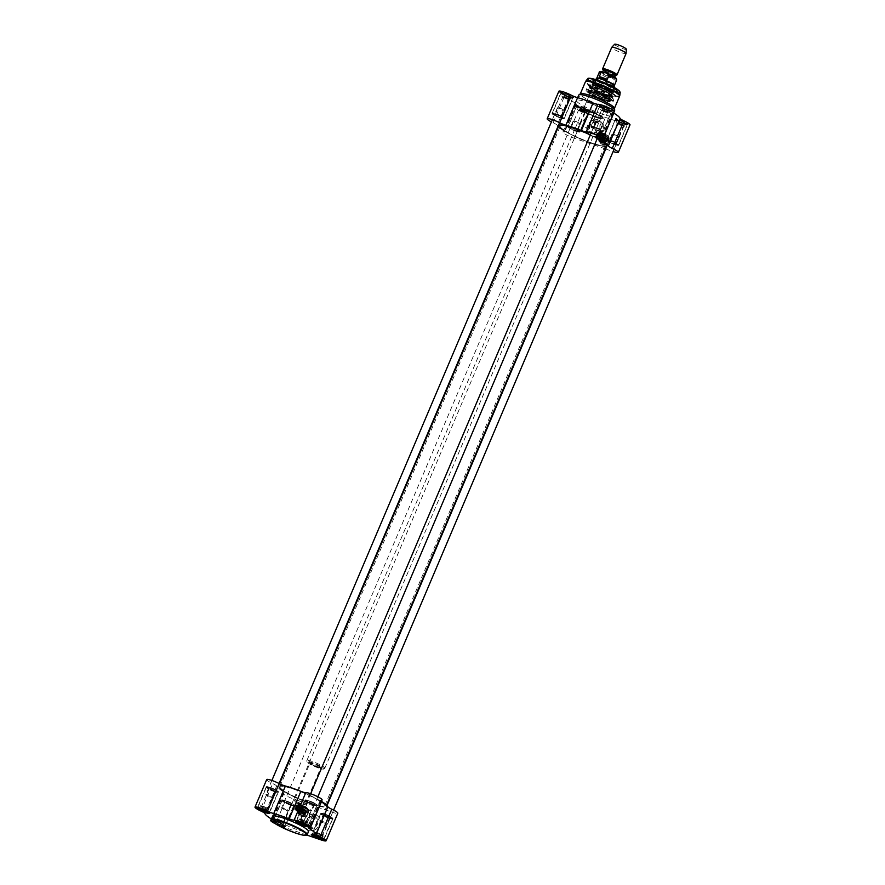 <?xml version="1.0" encoding="UTF-8"?>
<svg xmlns="http://www.w3.org/2000/svg" width="885" height="885" viewBox="0 0 885 885"><rect width="100%" height="100%" fill="white"/><g stroke="black" fill="none" stroke-linecap="round" stroke-linejoin="round"><path stroke-width="0.66" stroke-dasharray="4.42 3.32" d="M311.288 803.812A25.864 3.872 -157 0 0 325.625 806.744A25.864 3.872 -157 0 0 326.134 806.323A25.864 3.872 -157 0 0 303.843 792.661A25.864 3.872 -157 0 0 278.521 786.112A25.864 3.872 -157 0 0 278.565 786.765A25.864 3.872 -157 0 0 311.288 803.812M311.144 803.934A25.665 3.839 23 0 1 278.675 787.019A25.665 3.839 23 0 1 303.754 792.86A25.665 3.839 23 0 1 325.381 806.843A25.665 3.839 23 0 1 311.144 803.934M606.479 145.87A25.864 3.872 23 0 1 591.634 143.359A25.864 3.872 23 0 1 558.866 125.659M590.306 134.951A25.864 3.872 23 0 1 597.275 138.491M310.768 803.602A24.57 3.673 -157 0 0 324.906 805.66A24.57 3.673 -157 0 0 303.688 793.015A24.57 3.673 -157 0 0 279.848 786.544A24.57 3.673 -157 0 0 288.211 793.723A24.57 3.673 -157 0 0 310.768 803.602M559.508 125.194A25.665 3.839 -157 0 0 567.716 132.595A25.665 3.839 -157 0 0 591.645 143.127A25.665 3.839 -157 0 0 606.369 145.096M597.342 138.348A25.665 3.839 -157 0 0 590.361 134.797M591.257 142.795A24.57 3.673 23 0 1 560.094 126.323A24.57 3.673 23 0 1 584.188 132.208A24.57 3.673 23 0 1 605.152 145.45A24.57 3.673 23 0 1 591.257 142.795M310.823 803.292A24.393 3.651 23 0 1 279.903 786.599A24.393 3.651 23 0 1 280.114 786.345A24.393 3.651 23 0 1 303.787 792.772A24.393 3.651 23 0 1 324.861 805.328A24.393 3.651 23 0 1 324.817 805.66A24.393 3.651 23 0 1 310.823 803.292M591.091 143.016A24.393 3.651 -157 0 0 604.886 145.649A24.393 3.651 -157 0 0 605.097 145.394A24.393 3.651 -157 0 0 584.056 132.496A24.393 3.651 -157 0 0 560.183 126.323A24.393 3.651 -157 0 0 560.139 126.655A24.393 3.651 -157 0 0 591.091 143.016M300.756 804.786A4.392 0.653 23 0 1 295.203 801.899A4.392 0.653 23 0 1 299.495 802.894A4.392 0.653 23 0 1 303.19 805.295A4.392 0.653 23 0 1 300.756 804.786M301.829 803.89A5.852 0.874 -157 0 0 305.082 804.553A5.852 0.874 -157 0 0 305.192 804.454A5.852 0.874 -157 0 0 300.148 801.367A5.852 0.874 -157 0 0 294.417 799.885A5.852 0.874 -157 0 0 294.417 800.029A5.852 0.874 -157 0 0 301.829 803.89M616.602 75.114A7.81 1.173 23 0 1 612.497 74.185A7.81 1.173 23 0 1 602.729 69.229M612.033 77.891L606.822 77.327L605.086 81.42L609.024 84.252L613.062 84.141L614.787 80.059L612.033 77.891A8.341 1.25 -157 0 0 615.562 78.654M605.086 81.42L613.062 84.141M614.334 85.447A9.514 1.427 23 0 1 614.312 85.568A9.514 1.427 23 0 1 608.858 84.65A9.514 1.427 23 0 1 596.8 78.134L596.822 78.079M318.633 768.014A9.193 1.372 23 0 1 306.973 761.841A9.193 1.372 23 0 1 315.989 764.043A9.193 1.372 23 0 1 323.833 768.999A9.193 1.372 23 0 1 318.633 768.014M319.208 767.284A9.757 1.46 23 0 1 306.829 760.746A9.757 1.46 23 0 1 306.841 760.613A9.757 1.46 23 0 1 316.399 763.08A9.757 1.46 23 0 1 324.806 768.235A9.757 1.46 23 0 1 324.729 768.335A9.757 1.46 23 0 1 319.208 767.284M614.378 86.055A9.757 1.46 23 0 1 608.78 85.104A9.757 1.46 23 0 1 596.413 78.422M626.082 53.487A7.81 1.173 23 0 1 621.602 52.724A7.81 1.173 23 0 1 611.712 47.381M626.303 49.195A6.339 0.951 23 0 1 622.642 48.631A6.339 0.951 23 0 1 614.644 44.25M583.303 120.471C582.584 123.081 583.303 125.316 585.45 127.197L587.197 128.259C594.244 128.259 596.225 125.194 593.16 119.099C589.255 116.61 585.97 117.074 583.303 120.471M595.472 116.776A10.056 1.504 -157 0 0 601.225 117.506A10.056 1.504 -157 0 0 592.574 112.45A10.056 1.504 -157 0 0 582.927 109.74A10.056 1.504 -157 0 0 586.014 112.605A10.056 1.504 -157 0 0 595.472 116.776M595.561 128.192A3.927 0.586 -157 0 0 593.381 127.75A3.927 0.586 -157 0 0 596.689 129.885A3.927 0.586 -157 0 0 600.528 130.781A3.927 0.586 -157 0 0 595.561 128.192M611.281 141.511A3.927 0.586 -157 0 0 609.101 141.069A3.927 0.586 -157 0 0 612.409 143.204A3.927 0.586 -157 0 0 616.248 144.1A3.927 0.586 -157 0 0 611.281 141.511M572.495 128.248A3.927 0.586 -157 0 0 570.316 127.805A3.927 0.586 -157 0 0 573.624 129.94A3.927 0.586 -157 0 0 577.462 130.836A3.927 0.586 -157 0 0 572.495 128.248M556.765 114.928A3.927 0.586 -157 0 0 554.596 114.486A3.927 0.586 -157 0 0 557.904 116.621A3.927 0.586 -157 0 0 561.743 117.517A3.927 0.586 -157 0 0 556.765 114.928M601.656 106.676L605.097 109.342L609.898 110.282L608.117 108.855L601.656 106.676L600.528 109.342L605.141 110.725A3.905 0.586 -157 0 0 601.811 109.574A3.905 0.586 -157 0 0 601.28 109.972A3.905 0.586 -157 0 0 601.313 109.994L600.528 109.342M604.212 107.151L603.083 109.817M608.338 108.955L607.198 111.621L607.984 112.284A3.905 0.586 -157 0 0 605.141 110.725L607.198 111.621M601.8 106.698A4.392 0.653 23 0 1 604.079 107.129M603.139 107.926A4.392 0.653 23 0 1 601.745 106.875A4.392 0.653 23 0 1 601.745 106.742L602.254 107.782M607.121 109.707A4.392 0.653 23 0 1 603.448 108.092M609.732 110.26L609.754 110.249A4.392 0.653 23 0 1 609.732 110.26A4.392 0.653 23 0 1 607.475 109.828M608.415 109.032A4.392 0.653 23 0 1 609.809 110.205M604.433 107.251A4.392 0.653 23 0 1 608.117 108.855M609.898 110.282L608.769 112.948L607.486 112.705A3.905 0.586 -157 0 0 607.818 112.749A3.905 0.586 -157 0 0 607.984 112.284L608.769 112.948M562.871 93.401L566.3 96.078L571.113 97.007L569.32 95.591L562.871 93.401L561.743 96.067L566.356 97.45A3.905 0.586 -157 0 0 563.015 96.31A3.905 0.586 -157 0 0 562.495 96.708A3.905 0.586 -157 0 0 562.528 96.73L561.743 96.067M565.427 93.887L564.298 96.553M569.542 95.691L568.413 98.357L569.199 99.009A3.905 0.586 -157 0 0 566.356 97.45L568.413 98.357M563.015 93.434A4.392 0.653 23 0 1 565.294 93.865M564.353 94.662A4.392 0.653 23 0 1 562.96 93.6A4.392 0.653 23 0 1 562.96 93.478L563.468 94.507M568.336 96.432A4.392 0.653 23 0 1 564.652 94.828M570.947 96.996L570.969 96.985A4.392 0.653 23 0 1 570.947 96.996A4.392 0.653 23 0 1 568.69 96.553M569.63 95.757A4.392 0.653 23 0 1 571.024 96.941M565.648 93.987A4.392 0.653 23 0 1 569.32 95.591M571.113 97.007L569.973 99.673L568.701 99.441A3.905 0.586 -157 0 0 569.033 99.485A3.905 0.586 -157 0 0 569.199 99.009L569.973 99.673M578.602 106.72L582.031 109.386L586.7 110.304A4.392 0.653 23 0 1 586.678 110.315L585.051 108.91L578.602 106.72L577.462 109.386L582.076 110.769A3.905 0.586 -157 0 0 578.746 109.629A3.905 0.586 -157 0 0 578.226 110.028A3.905 0.586 -157 0 0 578.248 110.05L577.462 109.386M581.157 107.207L580.018 109.873M585.273 109.01L584.144 111.676L584.919 112.329A3.905 0.586 -157 0 0 582.076 110.769L584.144 111.676M578.735 106.753A4.392 0.653 23 0 1 581.014 107.173M580.073 107.97A4.392 0.653 23 0 1 578.679 106.919A4.392 0.653 23 0 1 578.679 106.797L579.188 107.826M584.056 109.751A4.392 0.653 23 0 1 580.383 108.147M586.678 110.315L586.7 110.304A4.392 0.653 23 0 1 584.41 109.873M585.35 109.076A4.392 0.653 23 0 1 586.744 110.26M581.379 107.295A4.392 0.653 23 0 1 585.051 108.91M586.832 110.326L585.704 112.992L584.421 112.749A3.905 0.586 -157 0 0 584.753 112.804A3.905 0.586 -157 0 0 584.919 112.329L585.704 112.992M617.387 119.995L620.816 122.661L625.485 123.568A4.392 0.653 23 0 1 625.463 123.579L623.836 122.174L617.387 119.995L616.259 122.661L620.872 124.033A3.905 0.586 -157 0 0 617.531 122.893A3.905 0.586 -157 0 0 617.011 123.292L616.259 122.661M619.942 120.471L618.814 123.137M624.058 122.274L622.929 124.94L623.704 125.604A3.905 0.586 -157 0 0 620.872 124.033L622.929 124.94M617.52 120.017A4.392 0.653 23 0 1 619.799 120.448M618.858 121.245A4.392 0.653 23 0 1 617.464 120.194A4.392 0.653 23 0 1 617.464 120.061L617.973 121.101M622.841 123.015A4.392 0.653 23 0 1 619.168 121.411M625.463 123.579L625.485 123.568A4.392 0.653 23 0 1 623.206 123.148M624.146 122.34A4.392 0.653 23 0 1 625.54 123.524M620.164 120.57A4.392 0.653 23 0 1 623.836 122.174M625.618 123.601L624.489 126.256L623.217 126.024A3.905 0.586 -157 0 0 623.549 126.068A3.905 0.586 -157 0 0 623.704 125.604L624.489 126.256M614.666 110.359A19.514 2.921 23 0 1 603.459 108.457A19.514 2.921 23 0 1 578.735 95.104M614.444 108.18A18.541 2.777 23 0 1 614.422 108.435A18.541 2.777 23 0 1 603.78 106.631A18.541 2.777 23 0 1 580.283 93.943A18.541 2.777 23 0 1 580.438 93.755M603.426 141.589A2.19 1.958 -49.7 0 0 605.694 137.916A2.19 1.958 -49.7 0 0 602.862 141.268A2.19 1.958 -49.7 0 0 603.426 141.589M602.021 140.394A2.19 1.958 130.3 0 1 603.725 136.401A2.19 1.958 130.3 0 1 604.588 139.365A2.19 1.958 130.3 0 1 602.021 140.394M603.415 141.943A2.489 2.212 130.3 0 1 603.017 137.916A2.489 2.212 130.3 0 1 606.701 139.177A2.489 2.212 130.3 0 1 603.415 141.943M602.397 144.332A5.122 4.569 -49.7 0 0 609.157 138.635A5.122 4.569 -49.7 0 0 601.579 136.047A5.122 4.569 -49.7 0 0 602.397 144.332M601.723 143.768A5.122 4.569 -49.7 0 0 608.482 138.071A5.122 4.569 -49.7 0 0 600.904 135.471A5.122 4.569 -49.7 0 0 601.723 143.768M601.723 143.879A5.221 4.646 -49.7 0 0 607.796 141.434A5.221 4.646 -49.7 0 0 607.11 135.151A5.221 4.646 -49.7 0 0 600.185 136.124A5.221 4.646 -49.7 0 0 600.362 143.116A5.221 4.646 -49.7 0 0 601.723 143.879M602.331 144.399A5.221 4.646 130.3 0 1 600.97 143.624A5.221 4.646 130.3 0 1 600.793 136.644A5.221 4.646 130.3 0 1 607.718 135.659A5.221 4.646 130.3 0 1 608.404 141.943A5.221 4.646 130.3 0 1 602.331 144.399M605.362 138.193L605.351 138.425A1.903 1.693 -49.7 0 0 603.924 141.777L603.78 141.91A2.102 1.87 130.3 0 1 605.362 138.193L605.086 137.96A2.102 1.87 -49.7 0 1 605.926 138.248L604.765 142.065A1.903 1.693 -49.7 0 0 606.181 138.713L606.192 138.48A2.102 1.87 130.3 0 1 604.621 142.186M605.351 138.425L603.924 141.777M604.765 142.065L606.181 138.713M602.065 140.372A2.146 1.914 -49.7 0 0 604.897 137.983A2.146 1.914 -49.7 0 0 601.711 136.898A2.146 1.914 -49.7 0 0 602.065 140.372M602.077 140.328A2.102 1.87 130.3 0 1 601.468 137.208A2.102 1.87 130.3 0 1 604.521 139.343A2.102 1.87 130.3 0 1 602.077 140.328M603.78 141.91L603.515 141.677A2.102 1.87 -49.7 0 0 604.344 141.965M603.515 141.677L605.086 137.96M614.931 144.598A6.582 0.985 23 0 1 606.579 140.095A6.582 0.985 23 0 1 613.028 141.755A6.582 0.985 23 0 1 618.703 145.24A6.582 0.985 23 0 1 614.931 144.598M614.677 144.388A5.852 0.874 23 0 1 607.298 140.328A5.852 0.874 23 0 1 615.96 143.293A5.852 0.874 23 0 1 614.677 144.388M576.135 131.334A6.582 0.985 23 0 1 567.794 126.82A6.582 0.985 23 0 1 574.243 128.491A6.582 0.985 23 0 1 579.918 131.976A6.582 0.985 23 0 1 576.135 131.334M575.881 131.113A5.852 0.874 23 0 1 568.502 127.053A5.852 0.874 23 0 1 577.175 130.018A5.852 0.874 23 0 1 575.881 131.113M560.415 118.015A6.582 0.985 23 0 1 552.063 113.512A6.582 0.985 23 0 1 558.512 115.172A6.582 0.985 23 0 1 564.199 118.656A6.582 0.985 23 0 1 560.415 118.015M560.161 117.805A5.852 0.874 23 0 1 552.782 113.745A5.852 0.874 23 0 1 561.455 116.709A5.852 0.874 23 0 1 560.161 117.805M599.2 131.279A6.582 0.985 23 0 1 590.859 126.776A6.582 0.985 23 0 1 597.309 128.447A6.582 0.985 23 0 1 602.984 131.92A6.582 0.985 23 0 1 599.2 131.279M598.946 131.069A5.852 0.874 23 0 1 591.567 127.009A5.852 0.874 23 0 1 600.24 129.973A5.852 0.874 23 0 1 598.946 131.069M608.935 90.148A14.636 2.19 -157 0 0 617.055 91.808A14.636 2.19 -157 0 0 617.332 91.575A14.636 2.19 -157 0 0 604.721 83.843A14.636 2.19 -157 0 0 590.383 80.137A14.636 2.19 -157 0 0 590.417 80.502A14.636 2.19 -157 0 0 608.935 90.148M608.78 90.502A14.636 2.19 23 0 1 590.229 80.491A14.636 2.19 23 0 1 598.636 81.918A14.636 2.19 23 0 1 617.177 91.929A14.636 2.19 23 0 1 608.78 90.502M604.599 100.359A14.636 2.19 23 0 1 586.047 90.347A14.636 2.19 23 0 1 600.384 94.053A14.636 2.19 23 0 1 612.995 101.786A14.636 2.19 23 0 1 604.599 100.359M605.384 98.523A14.636 2.19 -157 0 0 613.692 100.071A14.636 2.19 -157 0 0 613.781 99.939A14.636 2.19 -157 0 0 595.229 89.927A14.636 2.19 -157 0 0 586.832 88.5A14.636 2.19 -157 0 0 586.81 88.666A14.636 2.19 -157 0 0 605.384 98.523M608.294 140.671A5.365 4.779 -49.7 0 0 607.176 135.007A5.365 4.779 -49.7 0 0 600.052 136.013A5.365 4.779 -49.7 0 0 600.229 143.193A5.365 4.779 -49.7 0 0 608.294 140.671M569.276 97.14A6.582 0.985 -157 0 0 572.927 97.892A6.582 0.985 -157 0 0 573.049 97.781A6.582 0.985 -157 0 0 567.373 94.297A6.582 0.985 -157 0 0 560.924 92.637A6.582 0.985 -157 0 0 560.935 92.803A6.582 0.985 -157 0 0 569.276 97.14M569.63 96.841A7.08 1.062 23 0 1 560.681 92.184A7.08 1.062 23 0 1 567.595 93.788A7.08 1.062 23 0 1 573.557 97.649A7.08 1.062 23 0 1 569.63 96.841M605.218 148.824L574.343 138.259A9.027 1.35 23 0 1 562.904 132.086A9.027 1.35 23 0 1 564.01 131.898A5.852 0.874 -157 0 0 564.718 131.788A5.852 0.874 -157 0 0 563.402 130.56L575.084 103.025A5.852 0.874 23 0 1 576.412 104.253A5.852 0.874 23 0 1 575.692 104.375A9.027 1.35 -157 0 0 574.597 104.552A9.027 1.35 -157 0 0 586.036 110.736L624.821 124A9.027 1.35 -157 0 0 629.998 124.873M575.084 103.025A27.811 4.159 23 0 1 568.823 97.715L557.13 125.25A5.852 0.874 -157 0 0 553.213 122.761A9.027 1.35 23 0 1 551.421 121.898M558.866 91.232A9.027 1.35 -157 0 0 564.907 95.237A5.852 0.874 23 0 1 568.823 97.715M613.659 113.014A5.852 0.874 23 0 1 612.464 111.864A5.852 0.874 23 0 1 613.172 111.742A9.027 1.35 -157 0 0 614.278 111.554M608.415 110.105A7.08 1.062 23 0 1 599.466 105.448A7.08 1.062 23 0 1 606.38 107.063A7.08 1.062 23 0 1 612.343 110.913A7.08 1.062 23 0 1 608.415 110.105M585.35 110.16A7.08 1.062 23 0 1 576.4 105.492A7.08 1.062 23 0 1 583.315 107.107A7.08 1.062 23 0 1 589.277 110.957A7.08 1.062 23 0 1 585.35 110.16M624.146 123.424A7.08 1.062 23 0 1 615.197 118.767A7.08 1.062 23 0 1 622.1 120.371A7.08 1.062 23 0 1 628.062 124.232A7.08 1.062 23 0 1 624.146 123.424M601.203 113.789A19.514 2.921 23 0 1 576.467 100.436A19.514 2.921 23 0 1 595.572 105.37A19.514 2.921 23 0 1 612.398 115.681A19.514 2.921 23 0 1 601.203 113.789M608.061 110.415A6.582 0.985 -157 0 0 611.712 111.156A6.582 0.985 -157 0 0 611.845 111.045A6.582 0.985 -157 0 0 606.159 107.572A6.582 0.985 -157 0 0 599.709 105.901A6.582 0.985 -157 0 0 599.731 106.067A6.582 0.985 -157 0 0 608.061 110.415M623.781 123.723A6.582 0.985 -157 0 0 627.443 124.475A6.582 0.985 -157 0 0 627.565 124.365A6.582 0.985 -157 0 0 621.889 120.891A6.582 0.985 -157 0 0 615.44 119.221A6.582 0.985 -157 0 0 615.451 119.386A6.582 0.985 -157 0 0 623.781 123.723M584.996 110.459A6.582 0.985 -157 0 0 588.647 111.211A6.582 0.985 -157 0 0 588.779 111.101A6.582 0.985 -157 0 0 583.104 107.616A6.582 0.985 -157 0 0 576.655 105.957A6.582 0.985 -157 0 0 576.666 106.123A6.582 0.985 -157 0 0 584.996 110.459M563.402 130.56A27.811 4.159 23 0 1 558.346 126.898M557.948 126.5A27.811 4.159 23 0 1 557.13 125.25M605.716 149.001L613.117 151.534L624.821 124M603.725 99.618A12.102 1.814 23 0 1 588.359 91.498A12.102 1.814 23 0 1 600.229 94.396A12.102 1.814 23 0 1 610.561 100.923A12.102 1.814 23 0 1 603.725 99.618M603.316 100.127A11.715 1.748 23 0 1 588.459 92.272A11.715 1.748 23 0 1 588.481 92.117A11.715 1.748 23 0 1 599.942 95.071A11.715 1.748 23 0 1 610.042 101.266A11.715 1.748 23 0 1 609.942 101.388A11.715 1.748 23 0 1 603.316 100.127M592.508 133.967A6.56 5.841 130.3 0 1 591.457 123.358A6.56 5.841 130.3 0 1 601.169 126.677A6.56 5.841 130.3 0 1 592.508 133.967M592.541 132.794A5.587 4.978 -49.7 0 0 599.045 130.172A5.587 4.978 -49.7 0 0 598.315 123.457A5.587 4.978 -49.7 0 0 590.903 124.497A5.587 4.978 -49.7 0 0 591.091 131.976A5.587 4.978 -49.7 0 0 592.541 132.794M591.645 135.991A8.784 7.821 130.3 0 1 589.366 134.708A8.784 7.821 130.3 0 1 589.067 122.949A8.784 7.821 130.3 0 1 600.716 121.3A8.784 7.821 130.3 0 1 601.877 131.865A8.784 7.821 130.3 0 1 591.645 135.991M591.744 136.08A8.784 7.821 -49.7 0 0 601.977 131.953A8.784 7.821 -49.7 0 0 600.815 121.389A8.784 7.821 -49.7 0 0 589.167 123.026A8.784 7.821 -49.7 0 0 589.465 134.785A8.784 7.821 -49.7 0 0 591.744 136.08M609.289 89.85A15.122 2.257 23 0 1 590.151 79.882A15.122 2.257 23 0 1 604.931 83.323A15.122 2.257 23 0 1 617.675 91.564A15.122 2.257 23 0 1 609.289 89.85M608.393 140.759A5.365 4.779 -49.7 0 0 607.276 135.095A5.365 4.779 -49.7 0 0 600.152 136.102A5.365 4.779 -49.7 0 0 600.34 143.281A5.365 4.779 -49.7 0 0 608.393 140.759M604.145 99.264A12.689 1.903 23 0 1 588.071 90.558A12.689 1.903 23 0 1 600.495 93.788A12.689 1.903 23 0 1 611.435 100.481A12.689 1.903 23 0 1 604.145 99.264M594.908 91.443A13.961 2.091 23 0 1 612.508 101.111A13.961 2.091 23 0 1 598.935 97.461A13.961 2.091 23 0 1 586.866 90.226A13.961 2.091 23 0 1 594.908 91.443M599.809 82.67A11.472 1.715 23 0 1 614.334 90.524A11.472 1.715 23 0 1 603.116 87.615A11.472 1.715 23 0 1 593.227 81.564A11.472 1.715 23 0 1 599.809 82.67M606.955 90.148A10.443 1.56 23 0 1 593.78 82.924A10.443 1.56 23 0 1 603.946 85.646A10.443 1.56 23 0 1 612.973 91.078A10.443 1.56 23 0 1 606.955 90.148M605.971 92.162A10.144 1.516 23 0 1 593.105 85.214A10.144 1.516 23 0 1 593.127 85.17A10.144 1.516 23 0 1 598.935 86.199A10.144 1.516 23 0 1 611.8 93.102A10.144 1.516 23 0 1 611.789 93.146A10.144 1.516 23 0 1 605.971 92.162M598.127 88.091A10.144 1.516 23 0 1 610.993 95.038A10.144 1.516 23 0 1 610.982 95.06A10.144 1.516 23 0 1 601.059 92.46A10.144 1.516 23 0 1 592.297 87.128A10.144 1.516 23 0 1 592.308 87.106A10.144 1.516 23 0 1 598.127 88.091M596.424 92.073A10.166 1.516 23 0 1 609.311 99.031A10.166 1.516 23 0 1 599.355 96.465A10.166 1.516 23 0 1 590.594 91.089A10.166 1.516 23 0 1 596.424 92.073M596.545 91.808A10.166 1.516 23 0 1 609.433 98.766A10.166 1.516 23 0 1 599.466 96.199A10.166 1.516 23 0 1 590.704 90.823A10.166 1.516 23 0 1 596.545 91.808M596.324 91.985A10.465 1.56 23 0 1 609.544 99.209A10.465 1.56 23 0 1 599.344 96.498A10.465 1.56 23 0 1 590.306 91.033A10.465 1.56 23 0 1 596.324 91.985M603.393 99.95A11.715 1.748 23 0 1 588.558 91.94A11.715 1.748 23 0 1 588.658 91.808A11.715 1.748 23 0 1 600.019 94.894A11.715 1.748 23 0 1 610.13 100.923A11.715 1.748 23 0 1 610.119 101.089A11.715 1.748 23 0 1 603.393 99.95M595.483 116.433A9.757 1.46 23 0 1 583.115 109.751A9.757 1.46 23 0 1 583.303 109.596A9.757 1.46 23 0 1 592.662 112.218A9.757 1.46 23 0 1 601.059 117.13A9.757 1.46 23 0 1 601.081 117.373A9.757 1.46 23 0 1 595.483 116.433M602.796 99.197A9.757 1.46 -157 0 0 608.205 100.304A9.757 1.46 -157 0 0 608.393 100.149A9.757 1.46 -157 0 0 599.986 94.994A9.757 1.46 -157 0 0 590.428 92.516A9.757 1.46 -157 0 0 590.45 92.77A9.757 1.46 -157 0 0 602.796 99.197M603.006 99.02A10.056 1.504 23 0 1 590.295 92.394A10.056 1.504 23 0 1 600.107 94.684A10.056 1.504 23 0 1 608.581 100.16A10.056 1.504 23 0 1 603.006 99.02M603.481 99.419A11.428 1.704 -157 0 0 610.064 100.381A11.428 1.704 -157 0 0 600.196 94.496A11.428 1.704 -157 0 0 589.1 91.476A11.428 1.704 -157 0 0 592.994 94.817A11.428 1.704 -157 0 0 603.481 99.419M596.059 127.772L600.163 129.995L594.2 127.462L596.059 127.772M603.426 110.404L601.568 110.094L604.145 111.709L607.541 112.627L603.426 110.404M602.088 110.658L601.313 109.994A3.905 0.586 -157 0 0 604.145 111.565L602.088 110.658L603.227 107.992M606.214 112.461L604.145 111.565A3.905 0.586 -157 0 0 607.486 112.705L606.214 112.461L607.342 109.795M557.273 114.508L561.378 116.731L555.404 114.187L557.273 114.508M564.641 97.14L562.971 97.129L568.756 99.363L564.641 97.14M563.303 97.394L562.528 96.73A3.905 0.586 -157 0 0 565.36 98.29L563.303 97.394L564.431 94.728M567.418 99.197L565.36 98.29A3.905 0.586 -157 0 0 568.701 99.441L567.418 99.197L568.557 96.531M572.993 127.827L577.108 130.04L571.135 127.506L572.993 127.827M580.372 110.459L578.702 110.437L584.476 112.672L580.372 110.459M579.033 110.713L578.248 110.05A3.905 0.586 -157 0 0 581.091 111.61L579.033 110.713L580.162 108.047M583.149 112.517L581.091 111.61A3.905 0.586 -157 0 0 584.421 112.749L583.149 112.517L584.277 109.851M611.778 141.091L615.894 143.315L609.92 140.781L611.778 141.091M619.157 123.723L617.299 123.413L619.865 125.028L623.261 125.947L619.157 123.723M617.818 123.977L617.033 123.314A3.905 0.586 -157 0 0 619.876 124.885L617.818 123.977L618.947 121.311M621.934 125.781L619.876 124.885A3.905 0.586 -157 0 0 623.217 126.024L621.934 125.781L623.062 123.115M596.302 116.643A11.715 1.748 -157 0 0 603.028 117.782A11.715 1.748 -157 0 0 603.006 117.484A11.715 1.748 -157 0 0 592.928 111.598A11.715 1.748 -157 0 0 581.699 108.446A11.715 1.748 -157 0 0 581.467 108.634A11.715 1.748 -157 0 0 596.302 116.643M596.236 116.82A11.715 1.748 -157 0 0 602.851 118.081A11.715 1.748 -157 0 0 602.95 117.959A11.715 1.748 -157 0 0 592.861 111.776A11.715 1.748 -157 0 0 581.39 108.811A11.715 1.748 -157 0 0 581.379 108.966A11.715 1.748 -157 0 0 596.236 116.82M595.948 117.185A11.428 1.704 23 0 1 581.445 109.519A11.428 1.704 23 0 1 592.651 112.262A11.428 1.704 23 0 1 602.408 118.413A11.428 1.704 23 0 1 595.948 117.185M596.28 117.473A12.39 1.858 -157 0 0 603.371 118.358A12.39 1.858 -157 0 0 592.707 112.129A12.39 1.858 -157 0 0 580.814 108.789A12.39 1.858 -157 0 0 584.62 112.318A12.39 1.858 -157 0 0 596.28 117.473M596.689 133.79L597.132 135.35L598.548 132.816L596.689 133.79M599.068 139.155L596.368 138.005L599.068 139.155L599.433 138.303L597.209 138.049L597.386 135.814L599.864 136.655L599.211 138.735L598.183 139.111M597.353 135.836L596.877 134.918C596.933 133.259 597.464 132.639 598.448 133.06A1.294 1.162 -49.7 0 0 597.475 135.427A1.294 1.162 -49.7 0 0 598.448 133.06L599.764 133.48A1.858 1.659 130.3 0 0 597.386 135.814L597.994 136.29M595.804 137.529A3.905 3.474 -49.7 0 0 600.849 131.566A3.905 3.474 -49.7 0 0 595.804 137.529L596.368 138.005L597.331 135.748M599.764 133.48A1.858 1.659 130.3 0 1 599.864 136.655M596.855 135.018A3.905 3.474 130.3 0 1 603.537 137.275A3.905 3.474 130.3 0 1 596.855 135.018A3.905 3.474 130.3 0 1 602.729 133.159A3.905 3.474 130.3 0 1 597.685 139.111A3.905 3.474 130.3 0 1 596.855 135.018M602.707 135.173A2.489 2.212 -49.7 0 0 600.782 139.708A2.489 2.212 -49.7 0 0 602.707 135.173M602.696 135.239A2.445 2.168 -49.7 0 0 600.185 139.321A2.445 2.168 -49.7 0 0 603.338 135.593A2.445 2.168 -49.7 0 0 602.696 135.239M600.262 140.914A3.817 3.407 130.3 0 1 602.475 133.801A3.817 3.407 130.3 0 1 605.152 138.171A3.817 3.407 130.3 0 1 600.262 140.914M600.34 141.08A3.894 3.474 -49.7 0 0 604.367 134.553A3.894 3.474 -49.7 0 0 598.304 138.879A3.894 3.474 -49.7 0 0 600.34 141.08M601.015 141.644A3.894 3.474 130.3 0 1 599.864 135.859A3.894 3.474 130.3 0 1 605.55 139.819A3.894 3.474 130.3 0 1 599.997 141.08A3.905 3.474 130.3 0 1 605.041 135.117A3.905 3.474 130.3 0 1 601.015 141.655M598.448 139.244A3.706 3.308 -49.7 0 0 603.349 135.117A3.706 3.308 -49.7 0 0 597.851 133.237A3.706 3.308 -49.7 0 0 598.448 139.244M599.09 139.786A3.706 3.308 130.3 0 1 598.492 133.779A3.706 3.308 130.3 0 1 603.99 135.659A3.706 3.308 130.3 0 1 599.09 139.786M598.382 139.299A3.805 3.396 130.3 0 1 597.264 133.646A3.805 3.396 130.3 0 1 602.807 137.507A3.805 3.396 130.3 0 1 598.382 139.299M602.309 134.907A2.445 2.168 -49.7 0 0 599.798 138.989A2.445 2.168 -49.7 0 0 602.95 135.261A2.445 2.168 -49.7 0 0 602.309 134.907M602.099 135.084A2.146 1.914 130.3 0 1 602.442 138.558A2.146 1.914 130.3 0 1 599.267 137.474A2.146 1.914 130.3 0 1 602.099 135.084M599.355 140.129A3.805 3.396 130.3 0 1 598.238 134.476A3.805 3.396 130.3 0 1 603.791 138.348A3.805 3.396 130.3 0 1 599.355 140.129M599.433 140.073A3.706 3.308 -49.7 0 0 604.322 135.947A3.706 3.308 -49.7 0 0 598.835 134.066A3.706 3.308 -49.7 0 0 599.433 140.073M599.09 139.907A3.805 3.396 -49.7 0 0 603.017 133.535A3.805 3.396 -49.7 0 0 598.094 139.343A3.805 3.396 -49.7 0 0 599.09 139.907M597.729 135.847A1.46 1.305 -49.7 0 0 599.233 133.403A1.46 1.305 -49.7 0 0 597.342 135.637A1.46 1.305 -49.7 0 0 597.729 135.847M597.718 135.969A1.56 1.394 130.3 0 1 597.475 133.447A1.56 1.394 130.3 0 1 599.787 134.232A1.56 1.394 130.3 0 1 597.718 135.969M596.767 85.956A14.956 2.235 -157 0 0 588.16 84.706A14.956 2.235 -157 0 0 588.171 84.761A14.956 2.235 -157 0 0 601.081 92.405A14.956 2.235 -157 0 0 615.54 96.388A14.956 2.235 -157 0 0 615.595 96.343A14.956 2.235 -157 0 0 610.506 91.974A14.956 2.235 -157 0 0 596.767 85.956M596.711 86.442A14.636 2.19 23 0 1 615.263 96.465A14.636 2.19 23 0 1 615.086 96.653A14.636 2.19 23 0 1 600.926 92.759A14.636 2.19 23 0 1 588.304 85.281A14.636 2.19 23 0 1 588.315 85.026A14.636 2.19 23 0 1 596.711 86.442M606.811 95.149A14.636 2.19 23 0 1 588.237 85.325A14.636 2.19 23 0 1 588.26 85.126A14.636 2.19 23 0 1 596.667 86.553A14.636 2.19 23 0 1 615.208 96.565A14.636 2.19 23 0 1 615.086 96.719A14.636 2.19 23 0 1 606.811 95.149M606.767 140.018A3.905 3.474 -49.7 0 0 600.782 136.622A3.905 3.474 -49.7 0 0 601.922 142.43A3.905 3.474 -49.7 0 0 606.767 140.018M607.42 140.372A4.359 3.883 130.3 0 1 600.384 141.899A4.359 3.883 130.3 0 1 603.304 135.029A4.359 3.883 130.3 0 1 607.42 140.372M575.692 121.289L580.007 123.546L575.692 121.289M575.327 121.588A3.905 0.586 -157 0 0 573.17 121.145A3.905 0.586 -157 0 0 573.093 121.212A3.905 0.586 -157 0 0 576.456 123.269A3.905 0.586 -157 0 0 580.272 124.265A3.905 0.586 -157 0 0 580.272 124.165A3.905 0.586 -157 0 0 575.327 121.588M283.897 808.16A3.905 0.586 -157 0 0 281.662 807.773A3.905 0.586 -157 0 0 281.662 807.872A3.905 0.586 -157 0 0 285.025 809.841A3.905 0.586 -157 0 0 288.776 810.892A3.905 0.586 -157 0 0 288.842 810.826A3.905 0.586 -157 0 0 283.897 808.16M283.886 808.746L281.928 808.492L288.145 811.136L283.886 808.746M614.478 134.553L618.792 136.81L614.478 134.553M614.124 134.863A3.905 0.586 -157 0 0 611.955 134.42A3.905 0.586 -157 0 0 611.878 134.476A3.905 0.586 -157 0 0 615.241 136.544A3.905 0.586 -157 0 0 619.069 137.529A3.905 0.586 -157 0 0 619.058 137.429A3.905 0.586 -157 0 0 614.124 134.863M322.693 821.424A3.905 0.586 -157 0 0 320.447 821.048A3.905 0.586 -157 0 0 320.459 821.136A3.905 0.586 -157 0 0 323.81 823.105A3.905 0.586 -157 0 0 327.561 824.156A3.905 0.586 -157 0 0 327.638 824.09A3.905 0.586 -157 0 0 322.693 821.424M322.671 822.01L320.713 821.767L326.93 824.4L322.671 822.01M598.747 121.245L603.072 123.491L598.747 121.245M598.393 121.544A3.905 0.586 -157 0 0 596.225 121.101A3.905 0.586 -157 0 0 596.158 121.168A3.905 0.586 -157 0 0 599.521 123.225A3.905 0.586 -157 0 0 603.338 124.21A3.905 0.586 -157 0 0 603.338 124.11A3.905 0.586 -157 0 0 598.393 121.544M306.962 808.105A3.905 0.586 -157 0 0 304.728 807.728A3.905 0.586 -157 0 0 304.728 807.828A3.905 0.586 -157 0 0 308.091 809.786A3.905 0.586 -157 0 0 311.83 810.837A3.905 0.586 -157 0 0 311.907 810.771A3.905 0.586 -157 0 0 306.962 808.105M306.94 808.691L304.993 808.447L311.21 811.08L306.94 808.691M559.962 107.97L564.287 110.227L559.962 107.97M559.608 108.269A3.905 0.586 -157 0 0 557.439 107.826A3.905 0.586 -157 0 0 557.362 107.893A3.905 0.586 -157 0 0 560.725 109.961A3.905 0.586 -157 0 0 564.553 110.946A3.905 0.586 -157 0 0 564.541 110.846A3.905 0.586 -157 0 0 559.608 108.269M268.177 794.841A3.905 0.586 -157 0 0 265.931 794.453A3.905 0.586 -157 0 0 265.942 794.553A3.905 0.586 -157 0 0 269.305 796.522A3.905 0.586 -157 0 0 273.045 797.573A3.905 0.586 -157 0 0 273.122 797.507A3.905 0.586 -157 0 0 268.177 794.841M268.155 795.427L266.208 795.184L272.414 797.816L268.155 795.427M309.551 818.171L309.363 813.094L308.201 812.53C302.106 813.337 300.247 816.512 302.648 822.043C305.391 823.548 307.692 822.253 309.551 818.171M270.998 788.17A3.927 0.586 23 0 1 274.693 789.796A3.927 0.586 23 0 1 275.899 790.924A3.927 0.586 23 0 1 272.126 789.862A3.927 0.586 23 0 1 268.752 787.882A3.927 0.586 23 0 1 270.998 788.17M286.718 801.489A3.927 0.586 23 0 1 290.413 803.115A3.927 0.586 23 0 1 291.619 804.233A3.927 0.586 23 0 1 287.857 803.182A3.927 0.586 23 0 1 284.472 801.202A3.927 0.586 23 0 1 286.718 801.489M325.514 814.753A3.927 0.586 23 0 1 329.209 816.379A3.927 0.586 23 0 1 330.404 817.508A3.927 0.586 23 0 1 326.642 816.446A3.927 0.586 23 0 1 323.257 814.477A3.927 0.586 23 0 1 325.514 814.753M309.783 801.434A3.927 0.586 23 0 1 313.478 803.071A3.927 0.586 23 0 1 314.684 804.188A3.927 0.586 23 0 1 310.912 803.126A3.927 0.586 23 0 1 307.537 801.157A3.927 0.586 23 0 1 309.783 801.434M302.803 813.813A2.19 1.958 -49.7 0 0 305.071 810.14A2.19 1.958 -49.7 0 0 302.227 813.492A2.19 1.958 -49.7 0 0 302.803 813.813M301.398 812.629A2.19 1.958 130.3 0 1 300.535 809.664A2.19 1.958 130.3 0 1 303.953 811.589A2.19 1.958 130.3 0 1 301.398 812.629M302.792 814.167A2.489 2.212 130.3 0 1 302.393 810.14A2.489 2.212 130.3 0 1 306.077 811.401A2.489 2.212 130.3 0 1 302.792 814.167M301.774 816.567A5.122 4.569 -49.7 0 0 308.533 810.87A5.122 4.569 -49.7 0 0 300.944 808.27A5.122 4.569 -49.7 0 0 301.774 816.567M301.099 815.992A5.122 4.569 -49.7 0 0 307.858 810.295A5.122 4.569 -49.7 0 0 300.269 807.706A5.122 4.569 -49.7 0 0 301.099 815.992M301.088 816.114A5.221 4.646 -49.7 0 0 307.172 813.658A5.221 4.646 -49.7 0 0 306.487 807.374A5.221 4.646 -49.7 0 0 299.561 808.348A5.221 4.646 -49.7 0 0 299.738 815.339A5.221 4.646 -49.7 0 0 301.088 816.114M301.697 816.623A5.221 4.646 130.3 0 1 300.347 815.859A5.221 4.646 130.3 0 1 300.17 808.868A5.221 4.646 130.3 0 1 307.095 807.894A5.221 4.646 130.3 0 1 307.781 814.178A5.221 4.646 130.3 0 1 301.697 816.623M304.728 810.417L304.717 810.66A1.903 1.693 -49.7 0 0 303.301 814.012L303.157 814.134A2.102 1.87 130.3 0 1 304.728 810.417L304.462 810.184A2.102 1.87 -49.7 0 1 305.292 810.472L304.13 814.288A1.903 1.693 -49.7 0 0 305.557 810.948L305.568 810.704A2.102 1.87 130.3 0 1 303.986 814.421M304.717 810.66L303.301 814.012M304.13 814.288L305.557 810.948M301.431 812.596A2.146 1.914 -49.7 0 0 304.263 810.206A2.146 1.914 -49.7 0 0 301.088 809.122A2.146 1.914 -49.7 0 0 301.431 812.596M301.453 812.552A2.102 1.87 130.3 0 1 300.834 809.432A2.102 1.87 130.3 0 1 303.898 811.567A2.102 1.87 130.3 0 1 301.453 812.552M303.157 814.134L302.88 813.901A2.102 1.87 -49.7 0 0 303.721 814.189M302.88 813.901L304.462 810.184M290.368 804.576A6.582 0.985 -157 0 0 294.141 805.217A6.582 0.985 -157 0 0 288.466 801.733A6.582 0.985 -157 0 0 282.016 800.062A6.582 0.985 -157 0 0 290.368 804.576M290.114 804.354A5.852 0.874 -157 0 0 291.397 803.259A5.852 0.874 -157 0 0 282.735 800.294A5.852 0.874 -157 0 0 290.114 804.354M329.154 817.84A6.582 0.985 -157 0 0 332.937 818.481A6.582 0.985 -157 0 0 327.251 814.996A6.582 0.985 -157 0 0 320.801 813.337A6.582 0.985 -157 0 0 329.154 817.84M328.899 817.629A5.852 0.874 -157 0 0 330.194 816.534A5.852 0.874 -157 0 0 321.52 813.569A5.852 0.874 -157 0 0 328.899 817.629M313.423 804.52A6.582 0.985 -157 0 0 317.206 805.162A6.582 0.985 -157 0 0 311.531 801.688A6.582 0.985 -157 0 0 305.082 800.018A6.582 0.985 -157 0 0 313.423 804.52M313.168 804.31A5.852 0.874 -157 0 0 314.463 803.215A5.852 0.874 -157 0 0 305.801 800.25A5.852 0.874 -157 0 0 313.168 804.31M274.638 791.256A6.582 0.985 -157 0 0 278.421 791.898A6.582 0.985 -157 0 0 272.746 788.413A6.582 0.985 -157 0 0 266.296 786.743A6.582 0.985 -157 0 0 274.638 791.256M274.383 791.035A5.852 0.874 -157 0 0 275.677 789.94A5.852 0.874 -157 0 0 267.005 786.975A5.852 0.874 -157 0 0 274.383 791.035M272.602 816.302A19.514 2.921 -157 0 0 297.327 829.654A19.514 2.921 -157 0 0 308.533 831.557M298.488 809.764A5.365 4.779 -49.7 0 0 299.606 815.428A5.365 4.779 -49.7 0 0 306.719 814.421A5.365 4.779 -49.7 0 0 306.542 807.231A5.365 4.779 -49.7 0 0 298.488 809.764M296.209 820.981A6.582 0.985 23 0 1 296.221 820.893A6.582 0.985 23 0 1 296.353 820.782A6.582 0.985 23 0 1 302.67 822.552A6.582 0.985 23 0 1 308.334 825.871A6.582 0.985 23 0 1 308.345 826.037A6.582 0.985 23 0 1 308.29 826.103M271.286 820.218A9.027 1.35 23 0 1 271.828 820.24A5.852 0.874 -157 0 0 272.536 820.118A5.852 0.874 -157 0 0 271.441 819.034M306.896 835.064L282.16 826.601A9.027 1.35 23 0 1 275.246 823.692M281.485 826.037A7.08 1.062 -157 0 0 285.534 826.546A7.08 1.062 -157 0 0 279.45 822.984A7.08 1.062 -157 0 0 272.657 821.081A7.08 1.062 -157 0 0 274.826 823.094A7.08 1.062 -157 0 0 281.485 826.037M257.424 807.706A6.582 0.985 23 0 1 257.435 807.618A6.582 0.985 23 0 1 257.557 807.518A6.582 0.985 23 0 1 263.885 809.288A6.582 0.985 23 0 1 269.549 812.596A6.582 0.985 23 0 1 269.56 812.773A6.582 0.985 23 0 1 269.505 812.839M281.507 825.439A6.582 0.985 23 0 1 273.155 820.937A6.582 0.985 23 0 1 273.288 820.826A6.582 0.985 23 0 1 279.605 822.607A6.582 0.985 23 0 1 285.269 825.915A6.582 0.985 23 0 1 285.291 826.081A6.582 0.985 23 0 1 281.507 825.439M311.94 834.289A6.582 0.985 23 0 1 311.951 834.201A6.582 0.985 23 0 1 312.073 834.101A6.582 0.985 23 0 1 318.39 835.871A6.582 0.985 23 0 1 324.065 839.19A6.582 0.985 23 0 1 324.076 839.356A6.582 0.985 23 0 1 324.021 839.422M321.476 801.356A5.852 0.874 23 0 1 320.281 800.206A5.852 0.874 23 0 1 320.99 800.084A9.027 1.35 -157 0 0 322.096 799.896M266.684 779.574A9.027 1.35 -157 0 0 272.724 783.568A5.852 0.874 23 0 1 276.64 786.057A27.811 4.159 -157 0 0 282.901 791.367A5.852 0.874 23 0 1 284.229 792.595A5.852 0.874 23 0 1 283.51 792.706A9.027 1.35 -157 0 0 282.415 792.894A9.027 1.35 -157 0 0 293.853 799.067L332.638 812.341A9.027 1.35 -157 0 0 337.816 813.215M314.275 816.457A6.56 5.841 130.3 0 1 315.326 827.077A6.56 5.841 130.3 0 1 305.613 823.758A6.56 5.841 130.3 0 1 314.275 816.457M313.555 817.065A5.587 4.978 -49.7 0 0 307.051 819.687A5.587 4.978 -49.7 0 0 307.792 826.402A5.587 4.978 -49.7 0 0 315.193 825.362A5.587 4.978 -49.7 0 0 315.005 817.884A5.587 4.978 -49.7 0 0 313.555 817.065M315.126 814.432A8.784 7.821 130.3 0 1 317.416 815.727A8.784 7.821 130.3 0 1 317.704 827.486A8.784 7.821 130.3 0 1 306.066 829.134A8.784 7.821 130.3 0 1 304.905 818.559A8.784 7.821 130.3 0 1 315.126 814.432M315.237 814.521A8.784 7.821 -49.7 0 0 305.004 818.647A8.784 7.821 -49.7 0 0 306.166 829.223A8.784 7.821 -49.7 0 0 317.815 827.575A8.784 7.821 -49.7 0 0 317.516 815.815A8.784 7.821 -49.7 0 0 315.237 814.521M298.588 809.841A5.365 4.779 -49.7 0 0 299.705 815.516A5.365 4.779 -49.7 0 0 306.829 814.51A5.365 4.779 -49.7 0 0 306.641 807.319A5.365 4.779 -49.7 0 0 298.588 809.841M270.965 788.989L269.117 788.756L275.08 791.212L270.965 788.989M263.597 806.357L267.701 808.58L261.739 806.047L263.597 806.357M259.559 808.403L264.184 809.332L266.053 810.671L267.182 808.005L261.783 805.969A3.905 0.586 23 0 1 265.124 807.109A3.905 0.586 23 0 1 267.967 808.669L267.182 808.005M261.938 808.868L263.066 806.202M267.027 810.892L267.536 811.921L266.053 810.671M268.741 809.332L267.967 808.669A3.905 0.586 23 0 1 267.989 808.691A3.905 0.586 23 0 1 267.469 809.089L268.741 809.332L267.613 811.999M266.186 808.857L267.469 809.089A3.905 0.586 23 0 1 264.128 807.95L266.186 808.857L265.5 810.461M261.296 806.39A3.905 0.586 23 0 1 261.451 805.914A3.905 0.586 23 0 1 261.783 805.969L260.511 805.726L262.071 807.054L264.128 807.95A3.905 0.586 23 0 1 261.296 806.39M259.382 808.392L260.511 805.726M261.352 808.735L262.071 807.054M261.794 808.846A4.392 0.653 -157 0 0 260.876 808.569M265.832 810.583A4.392 0.653 -157 0 0 262.159 808.967M309.761 802.264L307.903 802.031L313.865 804.476L309.761 802.264M302.382 819.632L306.498 821.844L303.09 820.926L300.524 819.311L302.382 819.632M298.345 821.667L302.969 822.596L304.838 823.946L305.967 821.28L300.579 819.233A3.905 0.586 23 0 1 303.909 820.373A3.905 0.586 23 0 1 306.752 821.944L305.967 821.28M300.723 822.143L301.851 819.477M305.812 824.156L306.321 825.196L304.838 823.946M307.537 822.596L306.752 821.944A3.905 0.586 23 0 1 306.774 821.966A3.905 0.586 23 0 1 306.254 822.364L307.537 822.596L306.398 825.262M304.982 822.121L306.254 822.364A3.905 0.586 23 0 1 302.924 821.214L304.982 822.121L304.296 823.736M300.081 819.654A3.905 0.586 23 0 1 300.247 819.189A3.905 0.586 23 0 1 300.579 819.233L299.296 818.99L300.856 820.318L302.924 821.214A3.905 0.586 23 0 1 300.081 819.654M298.168 821.656L299.296 818.99M300.148 821.999L300.856 820.318M300.59 822.11A4.392 0.653 -157 0 0 299.661 821.833M304.617 823.846A4.392 0.653 -157 0 0 300.944 822.231M325.481 815.572L323.622 815.339L329.596 817.795L325.481 815.572M318.113 832.94L322.217 835.163L318.821 834.245L316.244 832.63L318.113 832.94M314.031 834.997L318.7 835.916L320.569 837.254L321.697 834.599L316.299 832.553A3.905 0.586 23 0 1 319.64 833.692A3.905 0.586 23 0 1 322.472 835.252L321.697 834.599M316.443 835.451L317.582 832.796M321.532 837.475L322.04 838.515L320.569 837.254M323.257 835.916L322.472 835.252A3.905 0.586 23 0 1 322.505 835.274A3.905 0.586 23 0 1 321.985 835.672L323.257 835.916L322.129 838.582M320.702 835.44L321.985 835.672A3.905 0.586 23 0 1 318.644 834.533L320.702 835.44L320.016 837.055M315.801 832.973A3.905 0.586 23 0 1 315.967 832.508A3.905 0.586 23 0 1 316.299 832.553L315.027 832.309L316.587 833.637L318.644 834.533A3.905 0.586 23 0 1 315.801 832.973M313.887 834.975L315.027 832.309M315.868 835.318L316.587 833.637M316.31 835.429A4.392 0.653 -157 0 0 315.381 835.152M320.348 837.166A4.392 0.653 -157 0 0 316.664 835.551M286.696 802.308L284.837 802.075L290.8 804.531L286.696 802.308M279.317 819.676L283.432 821.899L277.459 819.366L279.317 819.676M281.773 823.99L283.344 825.318L280.788 824.831L275.102 821.711L276.574 821.501L281.773 823.99L282.912 821.324L277.514 819.289A3.905 0.586 23 0 1 280.855 820.428A3.905 0.586 23 0 1 283.687 821.988L282.912 821.324M277.658 822.187L278.786 819.521M282.746 824.212L283.255 825.24A4.392 0.653 -157 0 0 283.255 825.119A4.392 0.653 -157 0 0 281.861 824.057M284.472 822.652L283.687 821.988A3.905 0.586 23 0 1 283.72 822.01A3.905 0.586 23 0 1 283.189 822.408L284.472 822.652L283.344 825.318M281.917 822.165L283.189 822.408A3.905 0.586 23 0 1 279.859 821.269L281.917 822.165L280.788 824.831M277.016 819.709A3.905 0.586 23 0 1 277.182 819.233A3.905 0.586 23 0 1 277.514 819.289L276.231 819.045L277.016 819.709L279.859 821.269A3.905 0.586 23 0 1 277.016 819.709M275.102 821.711L276.231 819.045M276.662 823.028L277.801 820.362M276.883 823.127A4.392 0.653 -157 0 0 280.567 824.743M275.191 821.778A4.392 0.653 -157 0 0 276.585 822.961M280.921 824.864A4.392 0.653 -157 0 0 283.2 825.285M277.525 822.165A4.392 0.653 -157 0 0 275.268 821.722M281.552 823.891A4.392 0.653 -157 0 0 277.879 822.287M299.473 809.963A3.905 3.474 -49.7 0 0 305.845 812.817A3.905 3.474 -49.7 0 0 305.325 808.127A3.905 3.474 -49.7 0 0 299.473 809.963M299.351 810.052A4.359 3.883 130.3 0 1 306.398 808.536A4.359 3.883 130.3 0 1 303.478 815.395A4.359 3.883 130.3 0 1 299.351 810.052M294.362 805.638A3.905 3.474 -49.7 0 0 300.347 809.023A3.905 3.474 -49.7 0 0 300.225 803.801A3.905 3.474 -49.7 0 0 294.362 805.638M298.3 805.35A1.56 1.394 130.3 0 1 298.555 807.883A1.56 1.394 130.3 0 1 296.243 807.087A1.56 1.394 130.3 0 1 298.3 805.35M298.234 805.416A1.46 1.305 -49.7 0 0 296.718 807.861A1.46 1.305 -49.7 0 0 298.61 805.627A1.46 1.305 -49.7 0 0 298.234 805.416M297.637 804.908C295.568 804.708 295.026 805.494 296.021 807.275L298.566 806.877L297.637 804.908M296.243 807.22A3.905 3.474 130.3 0 1 302.095 805.383A3.905 3.474 130.3 0 1 297.05 811.346A3.905 3.474 130.3 0 1 296.243 807.22M298.654 803.746L301.276 804.686L298.654 803.746M300.535 805.151A3.241 2.887 130.3 0 1 301.011 810.406A3.241 2.887 130.3 0 1 296.221 808.724A3.241 2.887 130.3 0 1 300.535 805.151A3.241 2.887 130.3 0 1 301.011 810.406A3.241 2.887 130.3 0 1 296.221 808.724A3.241 2.887 130.3 0 1 300.535 805.151M297.825 811.468A3.706 3.308 -49.7 0 0 302.714 807.341A3.706 3.308 -49.7 0 0 297.227 805.472A3.706 3.308 -49.7 0 0 297.825 811.468M297.747 811.534A3.805 3.396 130.3 0 1 296.63 805.87A3.805 3.396 130.3 0 1 302.183 809.742A3.805 3.396 130.3 0 1 297.747 811.534M299.041 804.487L301.044 805.173L300.579 806.169L298.101 805.328L299.041 804.487A3.385 3.02 130.3 0 0 297.504 810.804A3.385 3.02 130.3 0 0 301.044 805.173L300.579 806.169L298.101 805.328M297.725 809.1A1.858 1.659 130.3 0 1 299.13 805.704A1.858 1.659 130.3 0 1 297.725 809.1M300.38 813.879A3.905 3.474 130.3 0 1 299.241 808.082A3.905 3.474 130.3 0 1 304.927 812.043A3.905 3.474 130.3 0 1 299.373 813.304A3.894 3.474 130.3 0 1 304.407 807.352A3.894 3.474 130.3 0 1 300.38 813.879M298.068 811.921A3.905 3.474 130.3 0 1 301.11 804.819A3.905 3.474 130.3 0 1 298.068 811.921M300.59 806.014A2.589 2.301 -49.7 0 0 298.577 810.715A2.589 2.301 -49.7 0 0 300.59 806.014A2.589 2.301 -49.7 0 0 298.577 810.715A2.589 2.301 -49.7 0 0 300.59 806.014M298.466 812.01A3.706 3.308 130.3 0 1 297.869 806.014A3.706 3.308 130.3 0 1 303.356 807.894A3.706 3.308 130.3 0 1 298.466 812.01M298.455 812.131A3.805 3.396 -49.7 0 0 302.393 805.759A3.805 3.396 -49.7 0 0 297.471 811.567A3.805 3.396 -49.7 0 0 298.455 812.131M298.732 812.364A3.805 3.396 130.3 0 1 297.614 806.7A3.805 3.396 130.3 0 1 303.168 810.572A3.805 3.396 130.3 0 1 298.732 812.364M298.798 812.297A3.706 3.308 -49.7 0 0 303.699 808.171A3.706 3.308 -49.7 0 0 298.201 806.301A3.706 3.308 -49.7 0 0 298.798 812.297M301.464 807.319A2.146 1.914 130.3 0 1 301.818 810.793A2.146 1.914 130.3 0 1 298.632 809.698A2.146 1.914 130.3 0 1 301.464 807.319M301.685 807.131A2.445 2.168 -49.7 0 0 299.163 811.213A2.445 2.168 -49.7 0 0 302.316 807.496A2.445 2.168 -49.7 0 0 301.685 807.131M302.073 807.463A2.445 2.168 -49.7 0 0 299.55 811.545A2.445 2.168 -49.7 0 0 302.703 807.817A2.445 2.168 -49.7 0 0 302.073 807.463M299.705 813.304A3.894 3.474 -49.7 0 0 303.732 806.777A3.894 3.474 -49.7 0 0 297.681 811.102A3.894 3.474 -49.7 0 0 299.705 813.304M299.639 813.149A3.817 3.407 130.3 0 1 301.851 806.036A3.817 3.407 130.3 0 1 304.517 810.406A3.817 3.407 130.3 0 1 299.639 813.149M300.148 811.932A2.489 2.212 -49.7 0 0 302.073 807.408A2.489 2.212 -49.7 0 0 300.148 811.932M317.361 767.295A5.852 0.874 23 0 1 309.949 763.29A5.852 0.874 23 0 1 315.68 764.773A5.852 0.874 23 0 1 320.724 767.87A5.852 0.874 23 0 1 317.361 767.295M615.495 75.313A6.582 0.985 23 0 1 611.712 74.672A6.582 0.985 23 0 1 603.36 70.158M603.382 70.037L603.382 70.048A6.781 1.018 -157 0 0 603.426 70.114A6.781 1.018 -157 0 0 611.911 74.417A6.781 1.018 -157 0 0 615.484 75.225A6.781 1.018 -157 0 0 615.562 75.214L615.562 75.225M604.046 72.26A6.582 0.985 -157 0 0 602.475 72.26A6.582 0.985 -157 0 0 610.816 76.774A6.582 0.985 -157 0 0 614.599 77.415A6.582 0.985 -157 0 0 613.493 76.265M610.805 77.238A6.98 1.04 23 0 1 602.01 72.404A6.98 1.04 23 0 1 612.343 75.933A6.98 1.04 23 0 1 610.805 77.238M607.741 73.588A8.341 1.25 -157 0 0 606.28 73.024M604.743 72.493A8.341 1.25 -157 0 0 601.258 72.758A8.341 1.25 -157 0 0 610.484 77.36M616.69 79.982A9.514 1.427 23 0 1 614.787 80.059M606.822 77.327A9.514 1.427 23 0 1 599.178 72.548M317.582 767.118A6.151 0.918 23 0 1 309.827 762.848A6.151 0.918 23 0 1 318.932 765.967A6.151 0.918 23 0 1 317.582 767.118M607.807 110.194A5.852 0.874 -157 0 0 609.101 109.098A5.852 0.874 -157 0 0 600.428 106.134A5.852 0.874 -157 0 0 607.807 110.194M569.022 96.93A5.852 0.874 -157 0 0 570.305 95.834A5.852 0.874 -157 0 0 561.643 92.87A5.852 0.874 -157 0 0 569.022 96.93M584.742 110.249A5.852 0.874 -157 0 0 586.036 109.154A5.852 0.874 -157 0 0 577.363 106.189A5.852 0.874 -157 0 0 584.742 110.249M623.527 123.513A5.852 0.874 -157 0 0 624.821 122.418A5.852 0.874 -157 0 0 616.159 119.453A5.852 0.874 -157 0 0 623.527 123.513M620.197 92.538A17.667 2.644 23 0 1 610.031 90.923A17.667 2.644 23 0 1 587.706 78.743M619.777 95.602A18.474 2.766 23 0 1 609.134 93.921A18.474 2.766 23 0 1 585.793 81.177M619.611 96.199A18.541 2.777 23 0 1 608.968 94.396A18.541 2.777 23 0 1 585.472 81.708M553.213 122.761L564.907 95.237M613.172 111.742L601.49 139.277M575.692 104.375L564.01 131.898M574.343 138.259L586.036 110.736M619.865 91.763A17.191 2.566 23 0 1 610.008 90.458A17.191 2.566 23 0 1 593.957 83.389A17.191 2.566 23 0 1 588.492 78.444M606.59 90.259A9.768 1.46 23 0 1 594.233 83.544A9.768 1.46 23 0 1 599.82 84.529A9.768 1.46 23 0 1 612.21 91.166A9.768 1.46 23 0 1 606.59 90.259M606.822 90.027A10.056 1.504 23 0 1 594.156 83.057A10.056 1.504 23 0 1 609.035 88.146A10.056 1.504 23 0 1 606.822 90.027M596.578 91.841A10.056 1.504 23 0 1 609.256 98.821A10.056 1.504 23 0 1 594.366 93.721A10.056 1.504 23 0 1 596.578 91.841M596.8 91.631A9.768 1.46 23 0 1 609.168 98.335A9.768 1.46 23 0 1 599.621 95.846A9.768 1.46 23 0 1 591.191 90.701A9.768 1.46 23 0 1 596.8 91.631M605.65 95.425A12.434 1.858 23 0 1 589.908 86.907A12.434 1.858 23 0 1 602.077 90.071A12.434 1.858 23 0 1 612.796 96.62A12.434 1.858 23 0 1 605.65 95.425M590.383 80.137L590.229 80.491C590.959 79.628 593.802 80.059 598.769 81.785A14.448 2.157 23 0 1 616.978 91.808A14.448 2.157 23 0 1 595.594 84.495A14.448 2.157 23 0 1 598.78 81.796C608.946 85.801 614.743 88.622 616.148 90.259L617.332 91.575M598.891 84.916A11.394 1.704 23 0 1 613.327 92.715A11.394 1.704 23 0 1 602.176 89.828A11.394 1.704 23 0 1 592.353 83.809A11.394 1.704 23 0 1 598.891 84.916M599.023 85.115A10.919 1.637 23 0 1 612.885 92.505A10.919 1.637 23 0 1 606.601 91.531A10.919 1.637 23 0 1 592.806 83.975A10.919 1.637 23 0 1 599.023 85.115M597.408 88.323A11.483 1.715 23 0 1 611.911 96.233A11.483 1.715 23 0 1 605.362 95.06A11.483 1.715 23 0 1 590.793 87.272A11.483 1.715 23 0 1 597.408 88.323M599.3 130.77A6.339 0.951 -157 0 0 602.95 131.378A6.339 0.951 -157 0 0 597.475 128.026A6.339 0.951 -157 0 0 591.269 126.422A6.339 0.951 -157 0 0 599.3 130.77M607.785 110.78A6.339 0.951 23 0 1 599.753 106.443A6.339 0.951 23 0 1 605.959 108.047A6.339 0.951 23 0 1 611.424 111.399A6.339 0.951 23 0 1 607.785 110.78M560.515 117.495A6.339 0.951 -157 0 0 564.154 118.114A6.339 0.951 -157 0 0 558.689 114.762A6.339 0.951 -157 0 0 552.483 113.158A6.339 0.951 -157 0 0 560.515 117.495M569 97.516A6.339 0.951 23 0 1 560.968 93.179A6.339 0.951 23 0 1 567.174 94.784A6.339 0.951 23 0 1 572.639 98.135A6.339 0.951 23 0 1 569 97.516M576.246 130.814A6.339 0.951 -157 0 0 579.885 131.434A6.339 0.951 -157 0 0 574.409 128.082A6.339 0.951 -157 0 0 568.203 126.478A6.339 0.951 -157 0 0 576.246 130.814M584.719 110.835A6.339 0.951 23 0 1 576.688 106.488A6.339 0.951 23 0 1 582.894 108.092A6.339 0.951 23 0 1 588.37 111.444A6.339 0.951 23 0 1 584.719 110.835M615.031 144.078A6.339 0.951 -157 0 0 618.67 144.698A6.339 0.951 -157 0 0 613.205 141.346A6.339 0.951 -157 0 0 606.988 139.741A6.339 0.951 -157 0 0 615.031 144.078M623.516 124.099A6.339 0.951 23 0 1 615.473 119.763A6.339 0.951 23 0 1 621.69 121.367A6.339 0.951 23 0 1 627.155 124.719A6.339 0.951 23 0 1 623.516 124.099M597.209 138.049A3.385 3.02 130.3 0 1 597.906 132.85A3.385 3.02 130.3 0 1 602.552 134.443A3.385 3.02 130.3 0 1 599.211 138.735M598.913 138.248A2.589 2.301 -49.7 0 0 601.59 133.923A2.589 2.301 -49.7 0 0 598.249 137.872A2.589 2.301 -49.7 0 0 598.913 138.248L598.249 137.872L598.824 138.359A2.589 2.301 130.3 0 1 602.165 134.409A2.589 2.301 130.3 0 1 598.824 138.359C596.092 136.168 601.38 132.186 602.165 134.409L601.59 133.923C603.039 136.257 602.154 137.695 598.913 138.248M598.249 139.188A3.805 3.396 -49.7 0 0 602.176 132.827A3.805 3.396 -49.7 0 0 597.264 138.635A3.805 3.396 -49.7 0 0 598.249 139.188M602.984 137.629A2.002 1.781 -49.7 0 0 601.081 135.173A2.002 1.781 -49.7 0 0 599.742 138.326A2.002 1.781 -49.7 0 0 602.984 137.629M597.497 135.095A1.007 0.896 130.3 0 1 597.331 133.458A1.007 0.896 130.3 0 1 598.824 133.967A1.007 0.896 130.3 0 1 597.497 135.095M602.574 137.286A2.002 1.781 130.3 0 1 599.333 137.983A2.002 1.781 130.3 0 1 600.672 134.83A2.002 1.781 130.3 0 1 602.574 137.286M602.862 137.562A1.903 1.693 130.3 0 1 600.008 138.458A1.903 1.693 130.3 0 1 602.464 135.56A1.903 1.693 130.3 0 1 602.862 137.562M602.519 137.286A1.903 1.693 -49.7 0 0 599.599 135.626A1.903 1.693 -49.7 0 0 599.665 138.182A1.903 1.693 -49.7 0 0 602.519 137.286L600.008 138.458C599.245 136.102 600.063 135.128 602.464 135.56L602.519 137.275M598.846 138.303A2.688 2.389 130.3 0 1 598.415 133.967A2.688 2.389 130.3 0 1 602.386 135.328A2.688 2.389 130.3 0 1 598.846 138.303M599.488 138.856A2.688 2.389 -49.7 0 0 603.028 135.87A2.688 2.389 -49.7 0 0 599.056 134.509A2.688 2.389 -49.7 0 0 599.488 138.856M602.054 142.54A3.905 3.474 130.3 0 1 600.915 136.744A3.905 3.474 130.3 0 1 606.601 140.704A3.905 3.474 130.3 0 1 602.054 142.54M602.043 143.005A4.292 3.828 -49.7 0 0 607.707 138.237A4.292 3.828 -49.7 0 0 601.357 136.058A4.292 3.828 -49.7 0 0 602.043 143.005M271.275 819.41A19.514 2.921 -157 0 0 296.01 832.763A19.514 2.921 -157 0 0 307.206 834.666M320.99 800.084L309.308 827.619M261.031 811.102L272.724 783.568M276.64 786.057L264.947 813.592M271.219 818.89L282.901 791.367M283.51 792.706L271.828 820.24M293.853 799.067L282.16 826.601M332.638 812.341L320.945 839.876M258.21 807.817A5.852 0.874 23 0 1 263.841 809.388A5.852 0.874 23 0 1 268.885 812.341M274.361 791.633A6.339 0.951 23 0 1 266.33 787.285A6.339 0.951 23 0 1 272.536 788.889A6.339 0.951 23 0 1 278.012 792.241A6.339 0.951 23 0 1 274.361 791.633M265.887 811.611A6.339 0.951 -157 0 0 269.527 812.231A6.339 0.951 -157 0 0 264.051 808.879A6.339 0.951 -157 0 0 257.845 807.275A6.339 0.951 -157 0 0 265.887 811.611M296.995 821.081A5.852 0.874 23 0 1 302.626 822.652A5.852 0.874 23 0 1 307.67 825.616M313.157 804.896A6.339 0.951 23 0 1 305.115 800.56A6.339 0.951 23 0 1 311.332 802.164A6.339 0.951 23 0 1 316.797 805.516A6.339 0.951 23 0 1 313.157 804.896M304.672 824.875A6.339 0.951 -157 0 0 308.312 825.495A6.339 0.951 -157 0 0 302.847 822.143A6.339 0.951 -157 0 0 296.63 820.539A6.339 0.951 -157 0 0 304.672 824.875M312.726 834.4A5.852 0.874 23 0 1 318.357 835.971A5.852 0.874 23 0 1 323.39 838.925M328.877 818.216A6.339 0.951 23 0 1 320.846 813.868A6.339 0.951 23 0 1 327.052 815.472A6.339 0.951 23 0 1 332.517 818.824A6.339 0.951 23 0 1 328.877 818.216M320.392 838.195A6.339 0.951 -157 0 0 324.032 838.814A6.339 0.951 -157 0 0 318.567 835.462A6.339 0.951 -157 0 0 312.361 833.858A6.339 0.951 -157 0 0 320.392 838.195M281.253 825.229A5.852 0.874 23 0 1 273.874 821.169A5.852 0.874 23 0 1 282.547 824.134A5.852 0.874 23 0 1 281.253 825.229M290.092 804.941A6.339 0.951 23 0 1 282.05 800.604A6.339 0.951 23 0 1 288.267 802.208A6.339 0.951 23 0 1 293.731 805.56A6.339 0.951 23 0 1 290.092 804.941M281.607 824.931A6.339 0.951 -157 0 0 285.247 825.55A6.339 0.951 -157 0 0 279.782 822.198A6.339 0.951 -157 0 0 273.576 820.594A6.339 0.951 -157 0 0 281.607 824.931M301.431 814.764A3.905 3.474 130.3 0 1 300.28 808.967A3.905 3.474 130.3 0 1 305.978 812.939A3.905 3.474 130.3 0 1 301.431 814.764M301.42 815.24A4.292 3.828 -49.7 0 0 307.084 810.461A4.292 3.828 -49.7 0 0 300.723 808.293A4.292 3.828 -49.7 0 0 301.42 815.24M297.625 811.423A3.805 3.396 -49.7 0 0 301.553 805.051A3.805 3.396 -49.7 0 0 296.63 810.859A3.805 3.396 -49.7 0 0 297.625 811.423M296.84 807.651A1.294 1.162 -49.7 0 0 297.825 805.284A1.294 1.162 -49.7 0 0 296.84 807.651M296.873 807.319A1.007 0.896 130.3 0 1 296.707 805.693A1.007 0.896 130.3 0 1 298.201 806.202A1.007 0.896 130.3 0 1 296.873 807.319M298.865 810.959A2.589 2.301 130.3 0 1 298.101 807.12A2.589 2.301 130.3 0 1 301.873 809.753A2.589 2.301 130.3 0 1 298.865 810.959M298.865 811.08A2.688 2.389 -49.7 0 0 302.404 808.093A2.688 2.389 -49.7 0 0 298.433 806.733A2.688 2.389 -49.7 0 0 298.865 811.08M301.94 809.51A2.002 1.781 130.3 0 1 298.71 810.206A2.002 1.781 130.3 0 1 300.048 807.054A2.002 1.781 130.3 0 1 301.94 809.51M301.896 809.51A1.903 1.693 -49.7 0 0 298.975 807.861A1.903 1.693 -49.7 0 0 299.041 810.406A1.903 1.693 -49.7 0 0 301.896 809.51L299.373 810.693A1.903 1.693 130.3 0 1 301.84 807.784A1.903 1.693 130.3 0 1 299.373 810.693C298.621 808.326 299.44 807.363 301.84 807.784L301.885 809.498M302.349 809.852A2.002 1.781 -49.7 0 0 300.458 807.397A2.002 1.781 -49.7 0 0 299.119 810.549A2.002 1.781 -49.7 0 0 302.349 809.852M298.212 810.538A2.688 2.389 130.3 0 1 297.78 806.191A2.688 2.389 130.3 0 1 301.763 807.551A2.688 2.389 130.3 0 1 298.212 810.538M298.289 810.472A2.589 2.301 -49.7 0 0 300.955 806.146A2.589 2.301 -49.7 0 0 297.614 810.096A2.589 2.301 -49.7 0 0 298.289 810.472L297.902 810.339C296.641 808.171 297.559 806.744 300.668 806.069L301.531 806.633C300.745 804.41 295.457 808.403 298.19 810.583L297.902 810.339C299.318 812.817 303.82 807.009 301.243 806.39L300.955 806.146C302.416 808.481 301.519 809.93 298.278 810.472M326.134 806.323L326.653 805.096M278.521 786.112L279.527 783.745M324.817 805.66L605.097 145.394M279.903 786.599L560.183 126.323M303.19 805.295L305.082 804.553M295.203 801.899L294.417 800.029M305.192 804.454L320.768 767.804L317.56 767.107C308.456 763.445 310.082 762.97 309.949 763.213L294.417 799.885M602.63 71.884L602.386 72.36C601.568 72.271 603.393 71.696 611.646 75.568L614.765 77.028M323.833 768.999L324.729 768.335M306.973 761.841L306.829 760.746M324.806 768.235L613.858 87.261M306.841 760.613L575.15 128.513M575.283 128.192L595.893 79.639M601.457 140.073L602.862 141.268M604.289 136.721L605.694 137.916M600.362 143.116L600.97 143.624M607.11 135.151L607.718 135.659M601.534 140.018L603.636 141.788M604.245 136.81L606.347 138.591M612.995 101.786L613.781 99.939M586.047 90.347L586.832 88.5M572.927 97.892L573.557 97.649M560.935 92.803L560.681 92.184M564.199 118.656L573.049 97.781M552.063 113.512L560.924 92.637M611.712 111.156L612.343 110.913M599.731 106.067L599.466 105.448M602.984 131.92L611.845 111.045M590.859 126.776L599.709 105.901M627.443 124.475L628.062 124.232M615.451 119.386L615.197 118.767M618.703 145.24L627.565 124.365M606.579 140.095L615.44 119.221M588.647 111.211L589.277 110.957M576.666 106.123L576.4 105.492M579.918 131.976L588.779 111.101M567.794 126.82L576.655 105.957M609.942 101.388L610.561 100.923M588.459 92.272L588.359 91.498M612.464 111.864L600.771 139.399M576.412 104.253L564.718 131.788M562.904 132.086L574.597 104.552M585.45 127.197L591.091 131.976M593.16 119.099L598.315 123.457M617.055 91.808L617.675 91.564M590.417 80.502L590.151 79.882M612.398 115.681L614.256 111.322M576.467 100.436L577.628 97.704M593.127 85.17L594.244 83.511C596.047 83.732 588.06 81.951 606.8 90.016C615.683 92.438 610.871 90.624 612.221 91.144L611.8 93.102M593.105 85.214L591.18 90.724L596.601 91.852C601.977 93.799 605.959 95.735 608.559 97.671L609.168 98.368L610.982 95.06M611.435 100.481L612.796 96.62L611.07 94.319C605.572 91.066 600.793 88.843 596.733 87.626C587.098 85.06 591.39 87.029 589.908 86.907L588.071 90.558M612.508 101.111L613.692 100.071M586.866 90.226L586.81 88.666M593.227 81.564L592.419 84.363C591.103 83.876 596.28 87.98 605.229 91.255C617.011 94.85 611.668 92.361 613.327 92.715L614.334 90.524M612.973 91.078L612.885 92.505C614.356 93.876 612.464 90.193 598.902 85.203C589.2 82.615 594.034 84.517 592.806 83.975L593.78 82.924M610.993 95.038L611.789 93.146M609.544 99.209L611.944 96.211C611.115 95.834 614.323 97.383 605.628 94.85L590.793 87.228L590.306 91.033M601.081 117.373L608.393 100.149M583.115 109.751L590.428 92.516M594.255 127.407L593.381 127.75M600.163 129.907L600.528 130.781M600.163 129.995L607.541 112.627M594.2 127.462L601.568 110.094M607.187 112.694L607.818 112.749M598.979 131.08C602.331 132.042 603.647 132.142 602.95 131.378L611.424 111.399C610.805 110.559 613.947 111.145 604.079 106.864C600.351 105.813 598.913 105.669 599.753 106.443L591.269 126.422C591.401 126.909 589.366 127.075 598.979 131.08M555.47 114.143L554.596 114.486M561.378 116.643L561.743 117.517M561.378 116.731L568.756 99.363M555.404 114.187L562.783 96.83M568.402 99.43L569.033 99.485M560.194 117.816C563.535 118.778 564.862 118.878 564.154 118.114L572.639 98.135C572.02 97.295 575.161 97.881 565.294 93.6C561.566 92.538 560.128 92.405 560.968 93.179L552.483 113.158C552.605 113.645 550.581 113.811 560.194 117.816M571.201 127.451L570.316 127.805M577.097 129.962L577.462 130.836M577.108 130.04L584.476 112.672M571.135 127.506L578.502 110.138M584.133 112.749L584.753 112.804M575.914 131.135C579.266 132.097 580.582 132.197 579.885 131.434L588.37 111.444C587.74 110.614 590.892 111.2 581.014 106.919C577.297 105.857 575.847 105.713 576.688 106.488L568.203 126.478C568.336 126.964 566.3 127.13 575.914 131.135M609.986 140.726L609.101 141.069M615.883 143.226L616.248 144.1M615.894 143.315L623.261 125.947M609.92 140.781L617.299 123.413M622.918 126.013L623.549 126.068M614.699 144.399C618.051 145.361 619.378 145.461 618.67 144.698L627.155 124.719C626.536 123.878 629.678 124.464 619.799 120.183C616.082 119.132 614.633 118.988 615.473 119.763L606.988 139.741C607.121 140.228 605.086 140.394 614.699 144.399M581.445 109.519L581.379 108.966M581.699 108.446L580.814 108.789M603.006 117.484L603.371 118.358M604.367 134.553L602.729 133.159C604.809 137.949 603.128 139.941 597.685 139.111L596.778 134.896C598.304 132.319 600.295 131.732 602.729 133.159L600.849 131.566M599.997 141.08L596.855 138.414M599.322 140.505L599.997 141.069M602.309 132.927L602.176 132.827C597.087 131.832 595.45 133.768 597.264 138.635L597.386 138.746M598.537 138.115C599.953 140.593 604.444 134.785 601.877 134.166C600.849 133.115 599.576 133.569 598.072 135.516L598.537 138.115M598.548 132.816L599.233 133.403M588.237 85.325L588.16 84.706M600.915 141.854L601.048 141.965C597.032 138.668 605.052 132.584 606.092 136.013L605.959 135.892M573.79 120.902L573.17 121.145M580.007 123.546L580.272 124.165M573.093 121.212L281.662 807.773M580.272 124.265L288.842 810.826M288.145 811.136L288.776 810.892M281.928 808.492L281.662 807.872M612.586 134.166L611.955 134.42M618.792 136.81L619.058 137.429M611.878 134.476L607.541 144.686M327.052 805.494L320.447 821.048M619.069 137.529L614.068 149.288M333.579 810.096L327.638 824.09M326.93 824.4L327.561 824.156M320.713 821.767L320.459 821.136M596.855 120.858L596.225 121.101M603.072 123.491L603.338 124.11M596.158 121.168L591.158 132.916M310.668 793.723L304.728 807.728M603.338 124.21L598.348 135.969M317.848 796.777L311.907 810.771M311.21 811.08L311.83 810.837M304.993 808.447L304.728 807.828M558.07 107.583L557.439 107.826M564.287 110.227L564.541 110.846M557.362 107.893L552.373 119.652M271.883 780.459L265.931 794.453M564.553 110.946L559.563 122.705M279.063 783.513L273.122 797.507M272.414 797.816L273.045 797.573M266.208 795.184L265.942 794.553M300.823 812.308L302.227 813.492M303.666 808.956L305.071 810.14M299.738 815.339L300.347 815.859M306.487 807.374L307.095 807.894M300.911 812.242L303.002 814.023M303.621 809.045L305.712 810.815M296.353 820.782L295.723 821.026M308.334 825.871L308.599 826.49M305.082 800.018L296.221 820.893M317.206 805.162L308.345 826.037M257.557 807.518L256.938 807.762M269.549 812.596L269.803 813.226M266.296 786.743L257.435 807.618M278.421 791.898L269.56 812.773M273.288 820.826L272.657 821.081M285.269 825.915L285.534 826.546M282.016 800.062L273.155 820.937M294.141 805.217L285.291 826.081M312.073 834.101L311.443 834.345M324.065 839.19L324.319 839.81M320.801 813.337L311.951 834.201M332.937 818.481L324.076 839.356M320.281 800.206L308.588 827.74M284.229 792.595L272.536 820.118M282.415 792.894L271.341 818.968M302.637 822.043L307.792 826.402M309.363 813.094L315.005 817.884M275.014 791.267L275.899 790.924M269.117 788.756L268.752 787.882M269.106 788.679L261.739 806.047M275.08 791.212L267.701 808.58M262.082 805.969L261.451 805.914M257.834 807.751L266.33 787.285C265.489 786.511 266.938 786.654 270.655 787.716C280.534 791.998 277.381 791.4 278.012 792.241L269.184 812.563M313.799 804.531L314.684 804.188M307.903 802.031L307.537 801.157M307.892 801.943L300.524 819.311M313.865 804.476L306.498 821.844M300.867 819.244L300.247 819.189M296.63 821.014L305.115 800.56C304.274 799.786 305.723 799.918 309.44 800.98C319.319 805.261 316.177 804.675 316.797 805.516L307.969 825.838M329.53 817.851L330.404 817.508M323.622 815.339L323.257 814.477M323.622 815.262L316.244 832.63M329.596 817.795L322.217 835.163M316.598 832.553L315.967 832.508M312.35 834.334L320.846 813.868C320.005 813.094 321.443 813.238 325.171 814.3C335.039 818.581 331.897 817.994 332.517 818.824L323.7 839.157M290.745 804.576L291.619 804.233M284.837 802.075L284.472 801.202M284.837 801.998L277.459 819.366M290.8 804.531L283.432 821.899M277.813 819.289L277.182 819.233M282.05 800.604C281.22 799.83 282.658 799.974 286.386 801.025C296.254 805.317 293.112 804.719 293.731 805.56L285.247 825.55C285.955 826.302 284.627 826.203 281.286 825.251C271.673 821.236 273.697 821.07 273.576 820.594L282.05 800.604M300.28 814.078L300.413 814.189C296.409 810.903 304.429 804.808 305.458 808.237L305.325 808.127M296.021 807.275L296.718 807.861M304.418 807.352L301.276 804.686L300.911 805.538M300.789 804.277L300.225 803.801M298.699 812.729L295.181 809.753M302.095 805.383L301.033 804.775C296.298 805.029 294.97 807.22 297.05 811.346C302.493 812.164 304.174 810.173 302.095 805.383M301.674 805.162L301.553 805.051C296.464 804.067 294.816 806.003 296.63 810.859L296.763 810.97M299.13 805.704L297.825 805.284C296.829 804.863 296.309 805.483 296.254 807.142L296.884 808.37M298.577 803.547L297.913 805.118M303.732 806.777L304.407 807.352"/><path stroke-width="1.33" d="M279.527 783.745L558.866 125.659A25.864 3.872 23 0 1 559.375 125.239A25.864 3.872 23 0 1 590.306 134.951M597.275 138.491A25.864 3.872 23 0 1 606.435 145.217A25.864 3.872 23 0 1 606.479 145.87L326.653 805.096M606.369 145.096A25.665 3.839 -157 0 0 606.325 144.974A25.665 3.839 -157 0 0 597.342 138.348M590.361 134.797A25.665 3.839 -157 0 0 559.619 125.139A25.665 3.839 -157 0 0 559.508 125.194M602.63 71.884L603.382 70.037L602.729 69.229A7.81 1.173 23 0 1 602.596 68.842A7.81 1.173 23 0 1 610.241 70.811A7.81 1.173 23 0 1 616.978 74.937A7.81 1.173 23 0 1 616.602 75.114L615.562 75.225A6.781 1.018 -157 0 0 609.953 71.497A6.781 1.018 -157 0 0 603.382 70.048L603.426 70.114M604.743 72.493L607.176 73.344C613.659 75.745 616.823 77.957 616.69 79.982A9.514 1.427 23 0 0 609.046 75.192L607.309 79.274C603.47 79.362 600.815 78.455 599.344 76.552L601.07 72.459L604.743 72.493M607.309 79.274L599.344 76.552M606.28 73.024L609.046 75.192M596.8 78.134A9.514 1.427 23 0 1 596.877 78.035A9.514 1.427 23 0 1 606.114 80.546A9.514 1.427 23 0 1 614.334 85.447L614.389 85.922A9.757 1.46 23 0 1 614.378 86.055L613.858 87.261M595.893 79.639L596.413 78.422A9.757 1.46 23 0 1 596.49 78.322A9.757 1.46 23 0 1 605.959 80.9A9.757 1.46 23 0 1 614.389 85.922M602.596 68.842L611.712 47.381A7.81 1.173 23 0 1 611.745 47.325A7.81 1.173 23 0 1 619.356 49.361A7.81 1.173 23 0 1 626.093 53.421A7.81 1.173 23 0 1 626.082 53.487L616.978 74.937M611.745 47.325L614.644 44.25A6.339 0.951 23 0 1 620.816 45.898A6.339 0.951 23 0 1 626.303 49.195L626.093 53.421M577.628 97.704L578.735 95.104A19.514 2.921 23 0 1 578.901 94.894A19.514 2.921 23 0 1 597.84 100.038A19.514 2.921 23 0 1 614.699 110.094A19.514 2.921 23 0 1 614.666 110.359L614.256 111.322M578.901 94.894L580.438 93.755A18.541 2.777 23 0 1 598.437 98.633A18.541 2.777 23 0 1 614.444 108.18L614.699 110.094M551.421 121.898A9.027 1.35 23 0 1 547.184 118.767A9.027 1.35 23 0 1 559.652 122.749A5.852 0.874 -157 0 0 565.902 125.227A27.811 4.159 23 0 1 581.368 130.515A5.852 0.874 -157 0 0 586.268 131.854A9.027 1.35 23 0 1 595.693 134.708A9.027 1.35 23 0 1 602.585 139.089A9.027 1.35 23 0 1 601.49 139.277A5.852 0.874 -157 0 0 600.771 139.399A5.852 0.874 -157 0 0 602.099 140.626L613.781 113.092A27.811 4.159 23 0 1 620.053 118.402L608.36 145.936A5.852 0.874 -157 0 0 612.276 148.415A9.027 1.35 23 0 1 618.316 152.408A9.027 1.35 23 0 1 613.128 151.534L613.128 151.534M618.316 152.408L629.998 124.873A9.027 1.35 -157 0 0 623.969 120.88A5.852 0.874 23 0 1 620.053 118.402M565.902 125.227L577.584 97.693A5.852 0.874 23 0 1 571.345 95.215A9.027 1.35 -157 0 0 558.866 91.232L547.184 118.767M577.584 97.693A27.811 4.159 23 0 1 593.05 102.981L581.368 130.515M602.585 139.089L614.278 111.554A9.027 1.35 -157 0 0 607.375 107.173A9.027 1.35 -157 0 0 597.961 104.319A5.852 0.874 23 0 1 593.05 102.981M602.099 140.626A27.811 4.159 23 0 1 608.36 145.936M307.206 834.666L308.533 831.557A19.514 2.921 -157 0 0 291.707 821.247A19.514 2.921 -157 0 0 272.602 816.302L271.275 819.41L271.972 821.203L274.77 823.393L287.913 830.097L295.678 833.084C302.548 835.407 306.398 835.938 307.206 834.666A19.514 2.921 -157 0 0 290.391 824.355A19.514 2.921 -157 0 0 271.275 819.41M308.29 826.103A6.582 0.985 23 0 1 304.573 825.395A6.582 0.985 23 0 1 296.209 820.981M304.551 825.982A7.08 1.062 -157 0 0 308.599 826.49A7.08 1.062 -157 0 0 302.515 822.928A7.08 1.062 -157 0 0 295.723 821.026A7.08 1.062 -157 0 0 297.891 823.039A7.08 1.062 -157 0 0 304.551 825.982M300.867 791.323L289.185 818.857A5.852 0.874 -157 0 0 294.085 820.196A9.027 1.35 23 0 1 303.511 823.05A9.027 1.35 23 0 1 310.403 827.431L322.096 799.896A9.027 1.35 -157 0 0 315.193 795.515A9.027 1.35 -157 0 0 305.779 792.661A5.852 0.874 23 0 1 300.867 791.323A27.811 4.159 -157 0 0 285.401 786.035A5.852 0.874 23 0 1 279.162 783.557A9.027 1.35 -157 0 0 266.684 779.574L255.002 807.109A9.027 1.35 23 0 0 261.031 811.102A5.852 0.874 -157 0 1 264.947 813.592A27.811 4.159 -157 0 0 271.219 818.89A5.852 0.874 -157 0 1 271.441 819.034M275.246 823.692A9.027 1.35 23 0 1 270.721 820.428A9.027 1.35 23 0 1 271.286 820.218M326.134 840.75L337.816 813.215A9.027 1.35 -157 0 0 331.786 809.222A5.852 0.874 23 0 1 327.87 806.744L316.177 834.278A5.852 0.874 -157 0 0 320.093 836.756A9.027 1.35 23 0 1 326.134 840.75A9.027 1.35 23 0 1 320.945 839.876L306.896 835.064M316.177 834.278A27.811 4.159 -157 0 0 309.916 828.968L321.598 801.434A5.852 0.874 23 0 1 321.476 801.356M310.403 827.431A9.027 1.35 23 0 1 309.308 827.619A5.852 0.874 -157 0 0 308.588 827.74A5.852 0.874 -157 0 0 309.916 828.968M289.185 818.857A27.811 4.159 -157 0 0 273.719 813.569L285.401 786.035M255.002 807.109A9.027 1.35 23 0 1 267.469 811.091A5.852 0.874 -157 0 0 273.719 813.569M265.765 812.718A7.08 1.062 -157 0 0 269.803 813.226A7.08 1.062 -157 0 0 263.719 809.664A7.08 1.062 -157 0 0 256.938 807.762A7.08 1.062 -157 0 0 259.106 809.775A7.08 1.062 -157 0 0 265.765 812.718M320.27 839.301A7.08 1.062 -157 0 0 324.319 839.81A7.08 1.062 -157 0 0 318.235 836.248A7.08 1.062 -157 0 0 311.443 834.345A7.08 1.062 -157 0 0 313.611 836.358A7.08 1.062 -157 0 0 320.27 839.301M269.505 812.839A6.582 0.985 23 0 1 265.777 812.131A6.582 0.985 23 0 1 257.424 807.706M324.021 839.422A6.582 0.985 23 0 1 320.293 838.714A6.582 0.985 23 0 1 311.94 834.289M327.87 806.744A27.811 4.159 -157 0 0 321.598 801.434M267.027 810.892L267.613 811.999L265.058 811.512L265.5 810.461M265.058 811.512L259.559 808.403M260.942 809.709L261.352 808.735M261.163 809.808A4.392 0.653 -157 0 0 264.836 811.423M259.46 808.459A4.392 0.653 -157 0 0 260.854 809.642M265.201 811.545A4.392 0.653 -157 0 0 267.48 811.976M260.876 808.569A4.392 0.653 -157 0 0 259.537 808.403A4.392 0.653 -157 0 0 259.515 808.414M267.536 811.921A4.392 0.653 -157 0 0 267.536 811.799A4.392 0.653 -157 0 0 266.496 810.948M305.812 824.156L306.398 825.262L303.843 824.787L304.296 823.736M303.843 824.787L298.345 821.667M299.727 822.984L300.148 821.999M299.949 823.083A4.392 0.653 -157 0 0 303.621 824.687M298.256 821.734A4.392 0.653 -157 0 0 299.65 822.906M303.986 824.809A4.392 0.653 -157 0 0 306.265 825.24M299.661 821.833A4.392 0.653 -157 0 0 298.322 821.678A4.392 0.653 -157 0 0 298.3 821.689M306.321 825.196A4.392 0.653 -157 0 0 306.321 825.063A4.392 0.653 -157 0 0 305.281 824.223M321.532 837.475L322.129 838.582L319.573 838.106L320.016 837.055M314.031 834.997L314.064 834.986A4.392 0.653 -157 0 0 314.031 834.997L313.976 835.042A4.392 0.653 -157 0 0 315.37 836.225L313.976 835.042M319.573 838.106L315.37 836.225M315.458 836.303L315.868 835.318M315.68 836.391A4.392 0.653 -157 0 0 319.352 838.006M319.706 838.128A4.392 0.653 -157 0 0 321.985 838.56M315.381 835.152A4.392 0.653 -157 0 0 314.053 834.986M322.04 838.515A4.392 0.653 -157 0 0 322.04 838.383A4.392 0.653 -157 0 0 321.001 837.542M603.36 70.158A6.582 0.985 23 0 1 609.809 71.829A6.582 0.985 23 0 1 615.495 75.313L615.484 75.225M613.493 76.265A6.582 0.985 -157 0 0 604.046 72.26M615.562 78.654A8.341 1.25 -157 0 0 607.741 73.588M603.658 72.15C600.362 71.431 598.868 71.563 599.178 72.548A9.514 1.427 23 0 1 601.07 72.459M587.706 78.743A17.667 2.644 23 0 1 604.942 83.312A17.667 2.644 23 0 1 620.197 92.538L619.777 95.602A18.474 2.766 23 0 0 603.813 85.956A18.474 2.766 23 0 0 585.793 81.177L587.706 78.743C587.275 75.933 615.993 85.225 620.197 92.538M580.328 93.832L585.472 81.708A18.541 2.777 23 0 1 603.625 86.409A18.541 2.777 23 0 1 619.611 96.199L619.777 95.602M571.345 95.215L559.652 122.749M586.268 131.854L597.961 104.319M612.276 148.415L623.969 120.88M588.492 78.444A17.191 2.566 23 0 1 605.052 83.046A17.191 2.566 23 0 1 619.865 91.763M295.656 833.073A19.027 2.843 23 0 1 271.673 819.875A19.027 2.843 23 0 1 299.849 829.51A19.027 2.843 23 0 1 295.656 833.073M294.085 820.196L305.779 792.661M279.162 783.557L267.469 811.091M320.093 836.756L331.786 809.222M268.885 812.341A5.852 0.874 23 0 1 265.522 811.91A5.852 0.874 23 0 1 260.035 809.487A5.852 0.874 23 0 1 258.21 807.817M307.67 825.616A5.852 0.874 23 0 1 304.318 825.185A5.852 0.874 23 0 1 298.82 822.762A5.852 0.874 23 0 1 296.995 821.081M323.39 838.925A5.852 0.874 23 0 1 320.038 838.493A5.852 0.874 23 0 1 314.551 836.082A5.852 0.874 23 0 1 312.726 834.4M614.765 77.028L615.495 75.313M614.345 85.513L616.69 79.982M596.822 78.079L599.178 72.548M614.467 108.324L619.611 96.199M607.541 144.686L327.052 805.494M614.068 149.288L333.579 810.096M591.158 132.916L310.668 793.723M598.348 135.969L317.848 796.777M552.373 119.652L271.883 780.459M559.563 122.705L279.063 783.513M271.341 818.968L270.721 820.428M257.845 807.275C257.977 807.762 255.942 807.928 265.555 811.932C268.907 812.895 270.224 812.994 269.527 812.231M296.63 820.539C296.763 821.026 294.727 821.192 304.34 825.196C307.692 826.159 309.02 826.258 308.312 825.495M312.361 833.858C312.482 834.345 310.458 834.511 320.071 838.515C323.423 839.478 324.74 839.577 324.032 838.814"/></g></svg>
